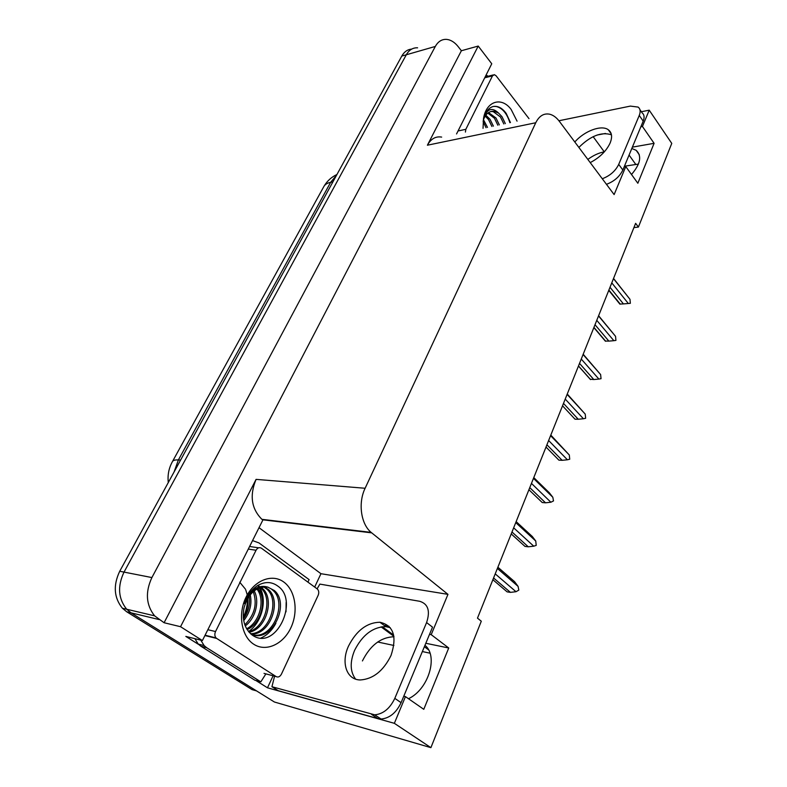 <?xml version="1.0" encoding="UTF-8"?>
<svg xmlns="http://www.w3.org/2000/svg" width="787" height="787" viewBox="0 0 787 787"><rect width="100%" height="100%" fill="white"/><g stroke="black" fill="none" stroke-linecap="round" stroke-linejoin="round"><path stroke-width="1.18" d="M624.425 166.234L638.414 164.09M631.813 148.487L636.152 150.297C642.044 155.865 640.5 163.932 631.508 174.498M403.78 696.18L405.453 696.613L394.356 723.322L430.902 747.65L274.397 702.004L131.055 612.847L126.687 609.236C118.227 598.661 117.332 586.285 124.021 572.1L406.299 54.775C409.092 49.915 412.86 47.594 417.602 47.81C412.86 47.594 409.092 49.915 406.299 54.775L124.021 572.1C117.332 586.285 118.227 598.661 126.687 609.236L131.055 612.847L256.582 690.917L252.076 689.628L126.737 611.804L122.379 608.223C113.928 597.687 113.043 585.371 119.722 571.254L401.783 56.074C404.243 51.755 407.538 49.433 411.67 49.109M286.045 522.588L284.973 522.086M259.021 527.683L320.948 573.703L314.682 587.053M273.109 675.797L267.482 687.799L255.854 680.48M198.609 644.455L185.821 636.408L202.397 640.559L262.858 520.05L261.914 519.331C251.387 508.756 249.449 495.436 256.08 479.372L180.548 626.708L202.397 640.559M456.549 133.947L491.757 63.767L478.221 46.059L427.4 145.211C430.932 138.807 435.683 136.102 441.655 137.095M461.379 50.742L164.09 622.733L154.606 615.847C146.038 604.977 145.133 592.227 151.891 577.569L435.319 46.443C438.103 41.475 441.871 39.124 446.603 39.38C450.833 39.822 454.709 42.262 458.231 46.699L461.379 50.742L478.221 46.059M633.919 227.6L638.414 227.059L671.764 143.391L649.216 110.18L641.336 111.744M394.356 723.322L267.482 687.799M180.548 626.708L164.09 622.733M377.691 642.005L393.893 645.468M422.363 651.557L429.987 653.18M430.902 747.65L481.3 621.218L477.483 618.149L635.621 223.331L638.414 227.059M624.18 166.834L625.773 166.578L614.126 194.586L559.35 121.316C556.468 117.509 553.281 115.148 549.788 114.233C543.906 113.023 539.223 115.856 535.75 122.752L365.109 488.265C357.957 502.893 360.869 524.004 371.13 532.386L447.96 594.352L320.948 573.703M447.96 594.352L431.207 634.666L429.535 634.332M389.014 626.304L384.066 625.321M649.216 110.18L642.438 126.471L640.854 126.766M605.449 133.465L597.038 135.049M405.453 696.613L423.78 709.323L448.728 647.996L431.207 634.666M625.773 166.578L637.844 183.253L654.095 143.323L642.438 126.471M587.84 159.427C593.27 155.413 598.74 152.885 604.259 151.842L593.152 136.663M654.095 143.323L632.374 147.139M393.962 636.752C380.81 637.234 370.293 645.301 362.423 660.942M408.492 698.718C428.659 689.353 438.526 655.866 424.96 645.32M448.728 647.996L425.816 643.274M497.384 568.46L518.082 586.374L514.59 581.691L497.876 567.22M518.082 586.374L518.82 590.112L516.006 591.716L495.21 573.871M492.869 579.724L507.123 591.863L510.409 592.365L493.567 577.992M510.409 592.365L516.006 591.716M515.751 522.607L535.76 541.033L532.297 536.498L516.144 521.604M535.76 541.033L536.213 545.391L533.743 546.188L513.655 527.821M511.216 533.92L524.988 546.414L528.264 546.798L511.983 532.002M528.264 546.798L533.743 546.188M533.468 478.368L552.818 497.256L549.395 492.859L533.773 477.591M552.818 497.256L553.507 500.925L550.88 502.234L531.451 483.395M528.913 489.73L542.243 502.539L545.499 502.804L529.759 487.625M545.499 502.804L550.88 502.234M550.575 435.654L569.296 454.975L550.802 435.093M569.296 454.975L569.729 459.215L567.417 459.785L548.628 440.513M546.011 447.046L558.898 460.159L562.144 460.316L546.916 444.783M562.144 460.316L567.417 459.785M567.102 394.395L585.223 414.1L567.25 394.041M585.223 414.1L585.646 418.281L583.413 418.753L565.223 399.088M562.528 405.817L575.012 419.196L578.238 419.255L563.492 403.406M578.238 419.255L583.413 418.753M590.22 162.604C599.645 157.646 606.275 151.143 610.102 143.067C612.552 136.948 611.942 132.501 608.272 129.727C601.445 124.562 584.298 131.006 574.815 142.004M578.868 147.425C590.624 135.826 601.475 131.616 611.44 134.793M558.918 120.755L630.387 106.097L638.149 107.091C640.372 108.881 640.746 111.665 639.26 115.423L618.73 164.375C615.473 171.015 609.994 175.806 602.291 178.747M639.939 109.698L642.054 112.797C644.287 114.607 644.671 117.391 643.195 121.149L622.842 170.031C619.615 176.652 614.145 181.423 606.462 184.325M486.13 74.981L488.078 76.241M391.011 655.492C397.268 636.476 393.559 625.39 379.895 622.242C366.958 622.547 356.501 630.485 348.533 646.029C340.83 662.438 346.447 679.938 360.328 679.958C373.146 679.073 383.377 670.918 391.011 655.492M355.596 679.122C350.087 671.744 349.762 662.142 354.622 650.308C362.522 634.804 372.94 626.924 385.866 626.649L390.234 627.662M317.112 588.824L319.876 584.102L419.707 601.288C428.138 603.895 430.43 610.987 426.584 622.576L394.808 698.364C389.919 708.546 383.21 714.035 374.701 714.812L271.938 686.726L278.224 690.691L377.947 718.61L381.065 719.023L374.701 714.812M274.574 676.19L271.938 686.726M426.584 622.576L432.525 627.141L401.085 702.673C396.235 712.815 389.565 718.265 381.065 719.023M194.891 638.68L198.255 644.091L200.842 646.216L254.86 680.204L260.831 681.857L265.898 673.869M200.842 646.216L206.725 647.731L204.138 645.596L200.774 640.146M252.558 540.58L258.982 542.932L309.094 579.616L307.904 582.105M206.725 647.731L260.831 681.857M483.031 128.35L483.523 118.503C486.258 100.962 501.644 96.398 511.157 109.482L517.059 121.159M510.438 122.556L506.218 113.456C502.096 107.799 497.591 105.527 492.701 106.629C488.668 108.085 485.736 111.616 483.916 117.204C487.487 108.557 492.367 107.17 498.545 113.053L494.364 111.321C489.229 110.79 485.52 113.8 483.238 120.362M503.837 123.953L500.483 117.007L493.174 111.587L490.783 111.528M505.343 123.628L501.988 116.673L498.545 113.053M497.846 125.212L494.492 118.306L487.822 113.082M499.342 124.897L495.987 117.981L488.54 112.571M491.914 126.471L488.55 119.594L485.176 116.082M493.4 126.156L490.026 119.28L485.805 115.168M486.041 127.71L483.11 121.513M487.507 127.405L483.464 119.683M465.412 132.078L465.835 129.314L492.485 75.857L494.374 74.657L496.095 75.798L528.982 118.63M509.878 122.674C506.976 113.485 502.46 108.094 496.312 106.501L493.862 106.393M239.74 582.203L245.396 589.099M245.701 589.758L247.541 595.828M247.61 596.241C248.672 603.767 247.256 611.037 243.35 618.051M283.664 581.937C295.371 590.23 298.657 611.401 290.865 627.79C283.251 644.287 265.927 652.315 253.689 644.199C241.324 636.339 237.654 613.899 246.105 597.097C254.368 580.167 272.076 573.408 283.664 581.937M252.184 635.03C275.489 651.951 299.66 600.737 277.929 586.167C271.741 581.573 264.953 581.386 257.546 585.597C251.515 589.581 247.098 595.562 244.314 603.531C250.256 589.788 258.087 584.318 267.826 587.122C256.464 586.285 248.544 593.103 244.068 607.603C241.865 619.664 244.57 628.803 252.184 635.03M252.883 634.853C273.099 639.438 287.688 602.586 272.823 590.25L271.545 589.188M251.181 634.263C271.849 643.766 290.551 603.983 274.338 590.535L267.826 587.122M250.541 633.702C269.439 633.722 280.369 600.373 266.813 589.138L263.635 586.915M250.945 634.066C270.305 635.335 282.228 600.963 268.308 589.414L264.442 586.856M248.623 631.676C265.445 627.731 273.128 598.179 260.861 588.027L260.34 587.574M249.125 632.266C266.498 629.197 274.919 598.71 262.337 588.302L261.176 587.338M246.636 628.783C259.848 622.31 265.642 599.664 256.896 589.05M247.128 629.59C261.314 623.609 267.541 599.094 257.772 588.597M244.816 624.789C254.683 614.913 257.487 603.855 253.237 591.627M245.249 625.911C255.578 618.395 259.897 601.199 254.181 590.85M243.449 618.887C248.485 611.627 250.384 604.042 249.154 596.133M243.724 620.648C250.01 612.522 252.184 603.875 250.236 594.716M259.228 586.728L257.762 585.853M216.671 638.424L216.051 637.913C214.635 636.162 214.467 634.037 215.54 631.538L256.05 550.251C257.575 547.742 259.376 547.073 261.461 548.234L317.338 589.001C318.883 590.604 319.158 592.7 318.164 595.277L281.441 674.125C279.975 676.741 278.224 677.568 276.178 676.613L216.671 638.424L204.915 635.552M248.515 631.548C261.668 622.802 267.472 600.648 259.926 587.712M259.336 586.689L258.746 585.774M262.543 602.34C262.612 597.038 261.559 592.227 259.376 587.909M260.802 638.07C267 635.375 272.027 630.436 275.893 623.265M286.015 611.824L286.153 602.389M583.078 354.514L600.629 374.573L583.187 354.239M600.629 374.573L601.042 378.695L598.877 379.078L581.259 359.049M590.289 379.245L593.792 379.541L579.517 363.397M593.792 379.541L598.877 379.078M578.494 365.955L590.584 379.57M598.523 315.941L615.542 336.324L598.612 315.735M615.542 336.324L615.936 340.397L613.84 340.682L596.772 320.339M605.282 341.066L608.853 341.115L595.011 324.716M608.853 341.115L613.84 340.682M593.939 327.392L605.656 341.233M613.476 278.628L629.974 299.296L613.545 278.46M629.974 299.296L630.357 303.31L628.331 303.507L611.774 282.877M619.851 304.077L623.422 303.91L610.014 287.275M623.422 303.91L628.331 303.507M608.892 290.078L620.254 304.116M629.079 155.069L635.748 164.385M435.319 46.443L401.783 56.074M151.891 577.569L119.722 571.254M159.023 619.546L126.737 611.804M365.109 488.265L256.08 479.372M535.75 122.752L427.4 145.211M371.69 532.858L262.464 519.764M424.38 646.727L428.502 649.796M393.657 635.109L382.246 626.708M168.29 482.549C167.474 475.181 168.792 468.314 172.255 461.939C172.835 460.405 174.881 459.736 178.383 459.952L174.075 471.993M336.541 175.226L330.638 182.328C327.028 183.056 324.647 184.679 323.496 187.188L172.599 461.31M332.901 181.895L330.638 182.328L178.383 459.952L180.577 460.1M643.195 121.149L639.26 115.423M618.73 164.375L622.842 170.031M394.808 698.364L401.085 702.673M371.582 714.409L377.947 718.61M465.835 129.314L458.034 130.976M492.485 75.857L484.713 77.805M215.54 631.538L207.847 629.708M276.178 676.613L264.019 673.367M258.628 547.821L249.587 546.483M256.05 550.251L248.289 549.08M636.152 150.297L639.31 154.754M154.606 615.847L122.379 608.223M371.13 532.386L261.914 519.331M393.893 636.319L381.056 626.865M324.165 186.017C327.205 180.921 331.475 177.085 336.944 174.498M611.224 133.839L608.272 129.727M385.866 626.649L379.895 622.242M204.138 645.596L198.255 644.091M494.364 111.321L493.174 111.587M493.223 74.942L485.126 76.988M274.338 590.535L272.823 590.25M268.308 589.414L266.813 589.138M262.337 588.302L260.861 588.027M243.301 617.441C245.987 611.745 247.443 605.41 247.669 598.415M216.051 637.913L205.073 635.227M578.465 366.024L590.476 379.56M593.87 327.579L605.419 341.224M608.764 290.373L619.89 304.126"/></g></svg>
